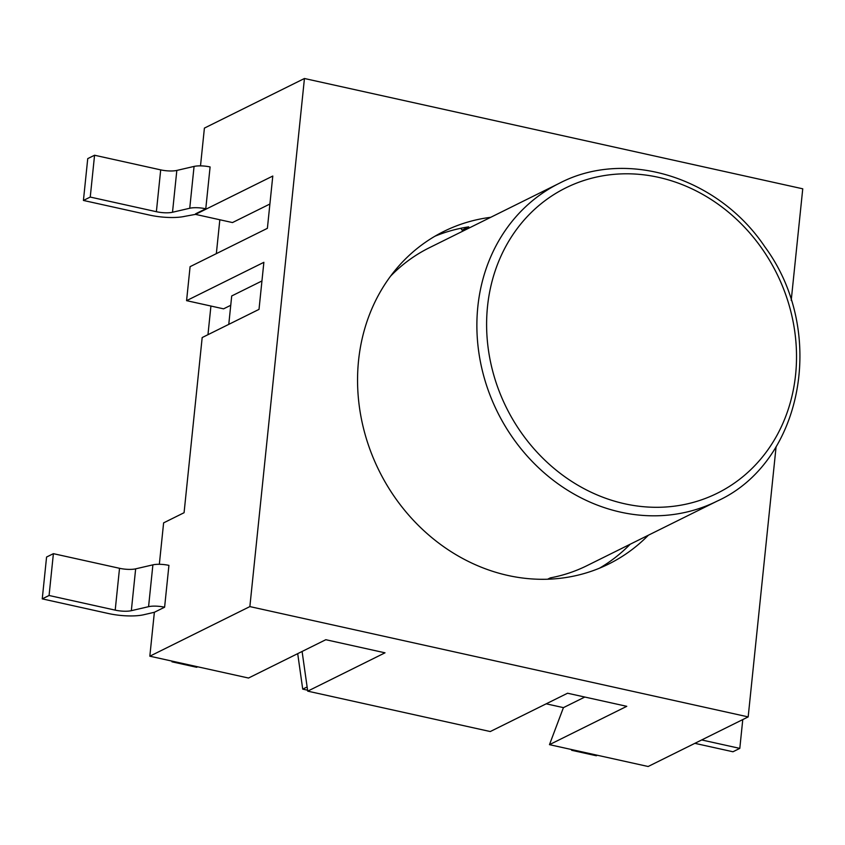 <?xml version="1.0" encoding="UTF-8"?>
<svg xmlns="http://www.w3.org/2000/svg" width="845" height="845" viewBox="0 0 845 845"><rect width="100%" height="100%" fill="white"/><g stroke="black" fill="none" stroke-linecap="round" stroke-linejoin="round"><path stroke-width="1.27" d="M630.19 544.233A185.615 164.342 -116.4 0 1 599.517 568.178M551.172 579.078L550.338 577.874A177.418 157.085 63.6 0 0 586.937 565.675L717.004 501.18C802.613 462.669 827.699 331.927 764.905 246.877C717.944 176.742 625.627 148.509 559.369 183.27A177.418 157.085 63.6 0 0 497.451 412.011A177.418 157.085 63.6 0 0 717.004 501.18M434.921 236.23A185.615 164.342 -116.4 0 1 460.842 228.277L462.828 231.139M559.369 183.27L429.302 247.765A177.418 157.085 63.6 0 0 390.622 276.114M547.602 579.226L550.338 577.874M460.842 228.277A185.615 164.342 -116.4 0 1 468.711 226.851L462.12 230.125M776.101 446.688L748.174 716.898L648.147 766.499L549.472 744.656L626.768 706.325L567.565 693.227L490.258 731.548L307.717 691.147L385.014 652.815L325.811 639.707L248.504 678.039L149.829 656.195L154.371 612.276L143.861 614.716A30.029 8.101 5.9 0 1 108.382 613.512L42.25 598.873L49.073 595.493L115.205 610.132A13.647 3.686 -174.1 0 0 131.334 610.681L148.572 606.678A13.647 3.686 5.9 0 1 164.606 607.206L154.371 612.276M230.748 305.288L223.576 308.837L186.576 300.651L190.093 266.661L267.39 228.33L272.787 176.045L195.491 214.376L185.034 216.288A30.029 8.101 5.9 0 1 149.554 215.084L83.423 200.445L87.743 158.617L94.566 155.237L160.698 169.877L156.378 211.704A13.647 3.686 -174.1 0 0 172.507 212.253L176.827 170.426L194.065 166.423L189.745 208.25A13.647 3.686 5.9 0 1 205.779 208.778L195.544 213.848M159.335 564.291L163.613 522.865L184.073 512.714L202.177 337.556L259.014 309.376L263.872 262.32L186.576 300.651M648.379 535.212A185.615 164.342 -116.4 0 1 608.759 563.995A185.615 164.342 -116.4 0 1 379.078 470.707A185.615 164.342 -116.4 0 1 443.857 231.403A185.615 164.342 -116.4 0 1 490.744 217.302M748.174 716.898L249.866 606.594L304.443 78.5L802.75 188.805L791.216 300.408M149.829 656.195L249.866 606.594M200.508 165.863L204.405 128.102L304.443 78.5M571.706 749.578L571.632 750.286L596.306 755.747L597.309 755.25M572.635 749.79L571.632 750.286M197.667 666.789L196.674 667.286L172 661.825L172.074 661.117M701.688 739.945L739.797 748.385L732.974 751.765L694.865 743.336M189.745 208.25L172.507 212.253M156.378 211.704L90.246 197.065L83.423 200.445M164.606 607.206L168.926 565.379A13.647 3.686 -174.1 0 0 152.892 564.851L135.654 568.843A13.647 3.686 5.9 0 1 119.525 568.294L53.393 553.665L46.57 557.045L42.25 598.873M205.779 208.778L210.099 166.951A13.647 3.686 -174.1 0 0 194.065 166.423M53.393 553.665L49.073 595.493M176.827 170.426A13.647 3.686 5.9 0 1 160.698 169.877M90.246 197.065L94.566 155.237M742.776 719.581L739.797 748.385M563.414 707.635L549.789 743.811M173.003 661.329L172 661.825M297.704 653.65L302.721 689.129L307.58 690.207M307.115 686.953L302.721 689.129M219.837 219.763L216.341 253.648M210.923 306.038L207.965 334.683M549.472 744.656L563.435 707.635L546.187 703.822M307.717 691.147L302.098 651.474M261.95 280.962L231.71 295.961L228.773 324.374M269.904 204.015L232.491 222.562L195.491 214.376M563.435 707.635L584.803 697.04M762.412 249.233A170.436 150.906 -116.4 0 1 738.551 480.087A170.436 150.906 -116.4 0 1 520.721 431.869A170.436 150.906 -116.4 0 1 544.571 201.015A170.436 150.906 -116.4 0 1 762.412 249.233M152.892 564.851L148.572 606.678M131.334 610.681L135.654 568.843M119.525 568.294L115.205 610.132"/></g></svg>
